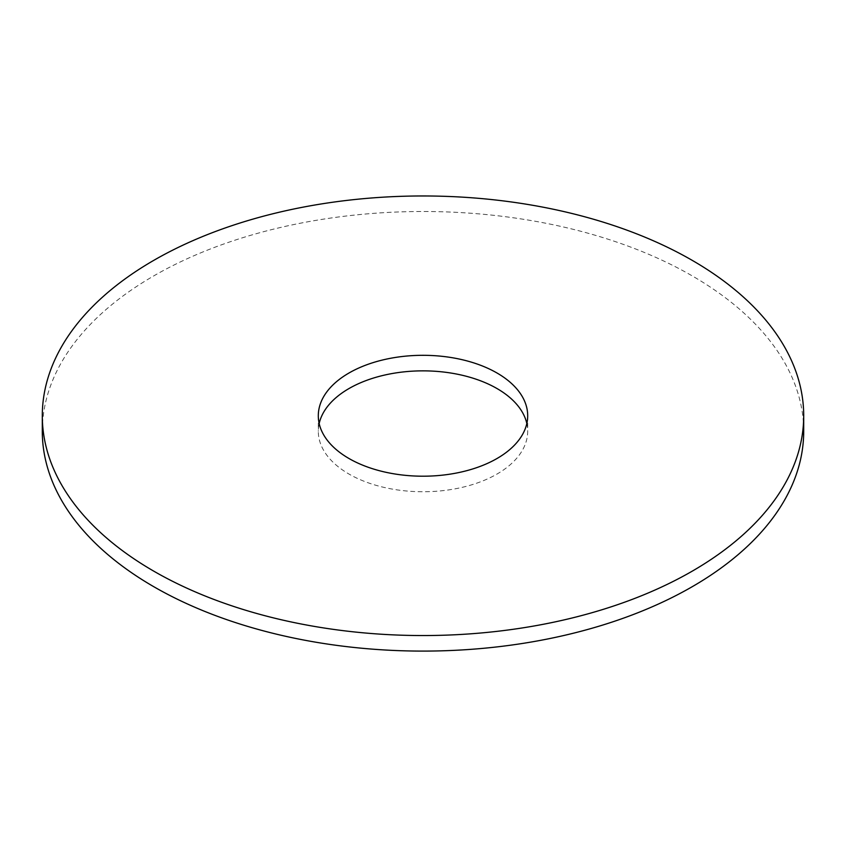 <?xml version="1.0" encoding="UTF-8"?>
<svg xmlns="http://www.w3.org/2000/svg" width="846" height="846" viewBox="0 0 846 846"><rect width="100%" height="100%" fill="white"/><g stroke="black" fill="none" stroke-linecap="round" stroke-linejoin="round"><path stroke-width="0.63" stroke-dasharray="4.23 3.17" d="M42.3 431.301A380.7 219.791 180 0 1 423 211.5A380.7 219.791 180 0 1 803.7 431.301M526.825 423.529A104.693 60.447 180 0 1 527.693 431.301A104.693 60.447 180 0 1 497.025 474.046A104.693 60.447 180 0 1 382.931 487.148A104.693 60.447 180 0 1 318.308 431.301A104.693 60.447 180 0 1 319.175 423.529M318.308 415.756L318.308 431.301M527.693 415.756L527.693 431.301"/><path stroke-width="1.27" d="M803.7 415.756L803.7 431.301A380.7 219.791 180 0 1 692.197 586.722A380.7 219.791 180 0 1 277.308 634.363A380.7 219.791 180 0 1 42.3 431.301L42.3 415.756A380.7 219.791 180 0 1 423 195.965A380.7 219.791 180 0 1 803.7 415.756A380.7 219.791 180 0 1 692.197 571.177A380.7 219.791 180 0 1 277.308 618.817A380.7 219.791 180 0 1 42.3 415.756M319.175 423.529A104.693 60.447 180 0 1 423 370.855A104.693 60.447 180 0 1 526.825 423.529M497.025 458.5A104.693 60.447 180 0 1 382.931 471.603A104.693 60.447 180 0 1 318.308 415.756A104.693 60.447 180 0 1 423 355.309A104.693 60.447 180 0 1 527.693 415.756A104.693 60.447 180 0 1 497.025 458.5"/></g></svg>
